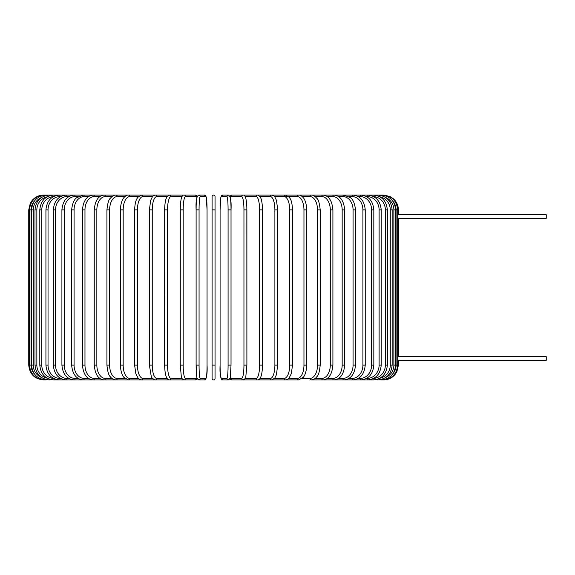 <?xml version="1.0" encoding="UTF-8"?>
<svg xmlns="http://www.w3.org/2000/svg" width="575" height="575" viewBox="0 0 575 575"><rect width="100%" height="100%" fill="white"/><g stroke="black" fill="none" stroke-linecap="round" stroke-linejoin="round"><path stroke-width="0.86" d="M212.096 209.875L212.096 196.571A1.481 1.481 0 0 1 213.569 195.09A1.481 1.481 0 0 1 215.05 196.571A1.481 1.481 0 0 0 213.569 195.09A1.481 1.481 0 0 0 212.096 196.571A1.481 1.481 0 0 1 213.569 195.09A1.481 1.481 0 0 1 215.05 196.571A1.481 1.481 0 0 0 213.569 195.09A1.481 1.481 0 0 0 212.096 196.571L212.096 209.875L215.05 209.875L215.05 196.571L215.05 378.429A1.481 1.481 0 0 1 213.569 379.91A1.481 1.481 0 0 1 212.096 378.429L212.096 209.875M397.699 217.781L398.396 218.306L546.25 218.306L546.25 214.755L398.396 214.755L397.699 215.273M397.699 359.727L398.396 360.245L546.25 360.245L546.25 356.694L398.396 356.694L397.699 357.219M215.05 378.429A1.481 1.481 0 0 1 213.569 379.91A1.481 1.481 0 0 1 212.096 378.429A1.481 1.481 0 0 0 213.569 379.91A1.481 1.481 0 0 0 215.05 378.429A1.481 1.481 0 0 1 213.569 379.91A1.481 1.481 0 0 1 212.096 378.429A1.481 1.481 0 0 0 213.569 379.91A1.481 1.481 0 0 0 215.05 378.429L215.05 365.125L212.096 365.125M215.05 209.875L215.05 196.571A1.481 1.481 0 0 0 213.569 195.09A1.481 1.481 0 0 0 212.096 196.571M43.535 379.91L43.535 379.895C34.557 379.033 29.627 374.109 28.75 365.125L28.75 209.875L31.057 209.875L31.057 365.125L28.75 365.125M28.75 209.875L30.259 203.37L32.071 200.538C35.075 197.002 38.899 195.184 43.535 195.09L44.232 195.213M398.396 360.245L398.396 365.125L396.089 365.125L396.089 209.875L398.396 209.875L398.396 214.755M382.907 195.213L390.109 196.6L392.941 198.411C396.477 201.415 398.295 205.232 398.396 209.875M383.604 379.895L383.604 379.91C388.247 379.816 392.071 377.998 395.075 374.462L396.887 371.63L398.396 365.125M392.588 374.131A13.304 13.254 -90 0 0 396.089 365.125M382.907 379.787L382.957 379.91C391.776 379.169 396.685 374.239 397.699 365.125L397.699 209.875C396.657 200.732 391.747 195.802 382.957 195.09L231.804 195.09A1.481 1.459 -90 0 0 230.345 196.571A13.304 2.307 -90 0 0 230.122 196.628M396.089 209.875A13.304 13.254 -90 0 0 392.588 200.869M395.607 365.125L393.875 365.125L393.875 209.875L395.607 209.875L395.607 365.125C394.73 374.117 389.872 379.047 381.024 379.91L382.957 379.91M385.768 377.423A13.304 13.103 -90 0 0 393.875 365.125M393.875 209.875A13.304 13.103 -90 0 0 385.768 197.577M380.858 195.428L381.024 195.09C389.872 195.953 394.73 200.883 395.607 209.875M392.143 365.125L390.281 365.125L390.281 209.875L392.143 209.875L392.143 365.125C391.266 374.131 386.493 379.062 377.811 379.91A1.481 0.381 90 0 1 377.495 379.248M379.917 378.177A13.304 12.851 -90 0 0 390.281 365.125M390.281 209.875A13.304 12.851 -90 0 0 379.917 196.822M377.495 195.752A1.481 0.381 -90 0 1 377.811 195.09C386.493 195.938 391.266 200.869 392.143 209.875M387.334 365.125L385.351 365.125L385.351 209.875L387.334 209.875L387.334 365.125C386.457 374.16 381.8 379.083 373.355 379.91A1.481 0.503 90 0 1 372.859 378.781M373.628 378.408A13.304 12.506 -90 0 0 385.351 365.125M385.351 209.875A13.304 12.506 -90 0 0 373.628 196.592M372.859 196.219A1.481 0.503 -90 0 1 373.355 195.09C381.8 195.917 386.457 200.84 387.334 209.875M381.218 365.125L379.112 365.125L379.112 209.875L381.218 209.875L381.218 365.125C380.334 374.188 375.82 379.119 367.677 379.91A1.481 0.625 90 0 1 367.051 378.429A13.304 12.061 -90 0 0 379.112 365.125M366.498 378.429L367.051 378.429M379.112 209.875A13.304 12.061 -90 0 0 367.051 196.571L366.498 196.571M367.051 196.571A1.481 0.625 -90 0 1 367.677 195.09C375.82 195.881 380.334 200.812 381.218 209.875M373.829 365.125L371.608 365.125L371.608 209.875L373.829 209.875L373.829 365.125C372.952 374.232 368.618 379.162 360.827 379.91L373.355 379.91M358.261 378.429L360.087 378.429A13.304 11.522 -90 0 0 371.608 365.125M360.087 378.429A1.481 0.74 90 0 0 360.827 379.91L352.856 379.91A1.481 0.848 90 0 1 352.008 378.429A13.304 10.903 -90 0 0 362.911 365.125L362.911 209.875L365.233 209.875L365.233 365.125L362.911 365.125M371.608 209.875A13.304 11.522 -90 0 0 360.087 196.571L358.261 196.571M360.087 196.571A1.481 0.74 -90 0 1 360.827 195.09C368.618 195.838 372.952 200.768 373.829 209.875M348.932 378.429L352.008 378.429M362.911 209.875A13.304 10.903 -90 0 0 352.008 196.571L348.932 196.571M352.008 196.571A1.481 0.848 -90 0 1 352.856 195.09C360.23 195.787 364.356 200.718 365.233 209.875M355.501 365.125L353.072 365.125L353.072 209.875L355.501 209.875L355.501 365.125C354.624 374.347 350.736 379.277 343.828 379.91L352.856 379.91C360.23 379.213 364.356 374.282 365.233 365.125M338.574 378.429L342.873 378.429A13.304 10.192 -90 0 0 353.072 365.125M342.873 378.429A1.481 0.949 90 0 0 343.828 379.91L333.802 379.91A1.481 1.042 90 0 1 332.76 378.429A13.304 9.408 -90 0 0 342.168 365.125L342.168 209.875L344.691 209.875L344.691 365.125L342.168 365.125M353.072 209.875A13.304 10.192 -90 0 0 342.873 196.571L338.574 196.571M342.873 196.571A1.481 0.949 -90 0 1 343.828 195.09L350.47 197.699C353.143 199.59 354.818 203.651 355.501 209.875M327.283 378.429L332.76 378.429M342.168 209.875A13.304 9.408 -90 0 0 332.76 196.571L327.283 196.571M332.76 196.571A1.481 1.042 -90 0 1 333.802 195.09C340.199 195.644 343.821 200.574 344.691 209.875M332.903 365.125L330.287 365.125L330.287 209.875L332.903 209.875L332.903 365.125C332.048 374.519 328.699 379.45 322.87 379.91L333.802 379.91C340.199 379.356 343.821 374.426 344.691 365.125M315.136 378.429L321.734 378.429A13.304 8.553 -90 0 0 330.287 365.125M321.734 378.429A1.481 1.136 90 0 0 322.87 379.91L311.097 379.91A1.481 1.215 90 0 1 309.889 378.429A13.304 7.633 -90 0 0 317.522 365.125L317.522 209.875L320.21 209.875L320.21 365.125L317.522 365.125M330.287 209.875A13.304 8.553 -90 0 0 321.734 196.571L315.136 196.571M321.734 196.571A1.481 1.136 -90 0 1 322.87 195.09C328.699 195.55 332.048 200.481 332.903 209.875M302.227 378.429L309.889 378.429M317.522 209.875A13.304 7.633 -90 0 0 309.889 196.571L302.227 196.571M309.889 196.571A1.481 1.215 -90 0 1 311.097 195.09C312.814 194.868 314.741 195.96 316.868 198.346C318.356 199.281 319.47 203.119 320.21 209.875M306.719 365.125L303.959 365.125L303.959 209.875L306.719 209.875L306.719 365.125C306.468 373.168 303.981 376.618 303.241 377.372L298.59 379.91A1.481 1.279 90 0 1 297.311 378.429A13.304 6.656 -90 0 0 303.959 365.125M288.664 378.429L297.311 378.429M303.959 209.875A13.304 6.656 -90 0 0 297.311 196.571L274.548 196.571M297.311 196.571A1.481 1.279 -90 0 1 298.59 195.09C300.013 194.939 301.573 195.802 303.277 197.671C303.981 198.397 306.461 201.803 306.719 209.875M292.395 365.125L289.714 365.125L289.714 209.875L292.531 209.875L292.531 365.125L291.295 373.707L289.247 377.775C289.053 378.594 287.78 379.306 285.43 379.91L298.59 379.91M274.548 378.429L284.093 378.429A13.304 5.621 -90 0 0 289.714 365.125M284.093 378.429A1.481 1.337 90 0 0 285.43 379.91L271.731 379.91A1.481 1.387 90 0 1 270.336 378.429A13.304 4.55 -90 0 0 274.886 365.125L274.886 209.875L277.754 209.875L277.754 365.125L274.886 365.125M289.714 209.875A13.304 5.621 -90 0 0 284.093 196.571A1.481 1.337 -90 0 1 285.43 195.09L289.247 197.225C290.231 198.806 292.007 200.179 292.531 209.875M277.668 365.125L276.438 374.735L274.8 378.113L271.731 379.91L257.578 379.91A1.481 1.43 90 0 1 256.155 378.429A13.304 3.443 -90 0 0 259.598 365.125L259.598 209.875L262.452 209.875M260.001 378.429L270.336 378.429M274.886 209.875A13.304 4.55 -90 0 0 270.336 196.571L260.001 196.571M270.336 196.571A1.481 1.387 -90 0 1 271.731 195.09C273.556 195.565 274.584 196.168 274.814 196.902L276.453 200.308L277.754 209.875M262.452 365.125L259.598 365.125M245.137 378.429L256.155 378.429M259.598 209.875A13.304 3.443 -90 0 0 256.155 196.571L245.137 196.571M256.155 196.571A1.481 1.43 -90 0 1 257.578 195.09L260.065 196.664L260.892 198.318C261.007 198.548 262.315 201.43 262.502 209.875L262.502 365.125C262.315 373.599 260.993 376.474 260.885 376.697C260.317 378.602 259.21 379.673 257.578 379.91L243.096 379.91A1.481 1.459 90 0 1 241.644 378.429A13.304 2.307 -90 0 0 243.951 365.125L243.951 209.875L246.891 209.875L246.891 365.125L243.951 365.125M230.122 378.372A13.304 2.307 -90 0 0 230.345 378.429L241.644 378.429M243.951 209.875A13.304 2.307 -90 0 0 241.644 196.571L230.345 196.571M230.345 378.429A1.481 1.459 90 0 0 231.804 379.91L243.096 379.91C244.921 379.112 245.834 377.962 245.834 376.474L246.891 365.125L246.84 207.28C246.488 199.87 245.669 197.893 245.611 197.735C245 195.845 244.159 194.961 243.096 195.09A1.481 1.459 -90 0 0 241.644 196.571M231.021 365.125L228.081 365.125L228.081 209.875L231.028 209.875L231.021 365.125M228.081 209.875A13.304 1.157 -90 0 0 226.917 196.571L221.246 196.571A13.304 1.157 -90 0 0 220.088 209.875L220.088 365.125A13.304 1.157 -90 0 0 221.246 378.429L226.917 378.429A13.304 1.157 -90 0 0 228.081 365.125M226.917 378.429A1.481 1.473 90 0 0 228.39 379.91L229.964 378.788L231.804 379.91L243.096 379.91M229.863 196.571A13.304 1.157 90 0 1 231.021 209.875M221.246 378.429A1.481 1.473 90 0 0 222.719 379.91L228.39 379.91L230.244 377.883L231.028 365.125L231.028 209.875C231.452 201.106 230.568 196.176 228.39 195.09L222.719 195.09A1.481 1.473 -90 0 0 221.246 196.571M220.081 209.875L220.865 197.117L222.719 195.09L220.865 197.117L220.081 209.875L220.088 365.125C219.664 373.894 220.541 378.824 222.719 379.91L228.39 379.91M226.917 196.571A1.481 1.473 -90 0 1 228.39 195.09M199.065 365.125L196.111 365.125L196.111 209.875L199.065 209.875L199.065 365.125A13.304 1.157 90 0 0 200.222 378.429L205.893 378.429A13.304 1.157 90 0 0 207.057 365.125L207.057 209.875A13.304 1.157 90 0 0 205.893 196.571L200.222 196.571A13.304 1.157 90 0 0 199.065 209.875M197.275 378.429A13.304 1.157 -90 0 1 196.118 365.125L196.894 377.883L198.749 379.91A1.481 1.473 -90 0 0 200.222 378.429M196.111 365.125L196.111 209.875A13.304 1.157 -90 0 1 197.275 196.571M197.024 196.628A13.304 2.307 90 0 0 196.801 196.571L185.502 196.571A13.304 2.307 90 0 0 183.188 209.875L183.188 365.125L180.255 365.125L181.305 376.474C181.305 377.962 182.218 379.112 184.043 379.91L195.342 379.91L184.043 379.91A1.481 1.459 -90 0 0 185.502 378.429L196.801 378.429A1.481 1.459 -90 0 1 195.342 379.91L197.182 378.788L198.749 379.91L204.42 379.91A1.481 1.473 -90 0 0 205.893 378.429M207.057 209.875L206.274 197.117L204.42 195.09L206.274 197.117L207.057 209.875L207.057 365.125C207.482 373.894 206.605 378.824 204.42 379.91L198.749 379.91M200.222 196.571A1.481 1.473 90 0 0 198.749 195.09L204.42 195.09A1.481 1.473 90 0 1 205.893 196.571M41.378 197.577A13.304 13.103 90 0 0 33.271 209.875L33.271 365.125L31.539 365.125C32.408 374.117 37.274 379.047 46.122 379.91L44.182 379.91C35.363 379.169 30.453 374.239 29.447 365.125L29.447 209.875C30.482 200.732 35.398 195.802 44.182 195.09L184.043 195.09C182.979 194.961 182.146 195.845 181.535 197.735C181.477 197.893 180.658 199.87 180.298 207.28L180.255 365.125L180.255 209.875L183.188 209.875M183.188 365.125A13.304 2.307 90 0 0 185.502 378.429M197.182 196.212L195.342 195.09A1.481 1.459 90 0 1 196.801 196.571M195.342 195.09L184.043 195.09A1.481 1.459 90 0 1 185.502 196.571M182.002 196.571L170.991 196.571A13.304 3.443 90 0 0 167.548 209.875L167.548 365.125L164.687 365.125M164.687 209.875L164.637 365.125C164.824 373.599 166.146 376.474 166.261 376.697C166.829 378.602 167.929 379.673 169.56 379.91A1.481 1.43 -90 0 0 170.991 378.429L182.002 378.429M167.548 365.125A13.304 3.443 90 0 0 170.991 378.429M170.991 196.571A1.481 1.43 90 0 0 169.56 195.09L167.073 196.664L166.254 198.318C166.139 198.548 164.824 201.43 164.637 209.875L167.548 209.875M167.145 196.571L156.803 196.571A13.304 4.55 90 0 0 152.253 209.875L152.253 365.125L149.385 365.125L151.196 376.057C151.513 377.782 152.914 379.062 155.415 379.91A1.481 1.387 -90 0 0 156.803 378.429L167.145 378.429M152.253 365.125A13.304 4.55 90 0 0 156.803 378.429M149.478 209.875L152.253 209.875M149.385 365.125L149.385 209.875L150.693 200.308L152.332 196.902C152.562 196.168 153.59 195.565 155.415 195.09A1.481 1.387 90 0 1 156.803 196.571M152.591 196.571L143.053 196.571A13.304 5.621 90 0 0 137.425 209.875L137.425 365.125L134.607 365.125L135.851 373.707L137.899 377.775C138.086 378.594 139.358 379.306 141.709 379.91A1.481 1.337 -90 0 0 143.053 378.429L152.591 378.429M137.425 365.125A13.304 5.621 90 0 0 143.053 378.429M134.744 209.875L137.425 209.875M134.607 365.125L134.607 209.875C135.139 200.179 136.915 198.806 137.899 197.225L141.709 195.09A1.481 1.337 90 0 1 143.053 196.571M138.482 196.571L129.835 196.571A13.304 6.656 90 0 0 123.179 209.875L123.179 365.125L120.419 365.125C120.678 373.168 123.158 376.618 123.905 377.372L128.556 379.91A1.481 1.279 -90 0 0 129.835 378.429L138.482 378.429M123.179 365.125A13.304 6.656 90 0 0 129.835 378.429M120.419 365.125L120.419 209.875L123.179 209.875M120.419 209.875C120.685 201.803 123.165 198.397 123.869 197.671C125.566 195.802 127.132 194.939 128.556 195.09A1.481 1.279 90 0 1 129.835 196.571M124.919 196.571L117.257 196.571A13.304 7.633 90 0 0 109.624 209.875L109.624 365.125L106.928 365.125C107.662 371.86 108.79 375.719 110.314 376.704C111.493 378.522 113.404 379.586 116.042 379.91A1.481 1.215 -90 0 0 117.257 378.429L124.919 378.429M109.624 365.125A13.304 7.633 90 0 0 117.257 378.429M106.928 365.125L106.928 209.875L109.624 209.875M106.928 209.875C107.676 203.119 108.79 199.281 110.278 198.346C112.405 195.96 114.324 194.868 116.042 195.09A1.481 1.215 90 0 1 117.257 196.571M112.01 196.571L105.405 196.571A13.304 8.553 90 0 0 96.852 209.875L96.852 365.125L94.243 365.125C95.098 374.519 98.44 379.45 104.276 379.91A1.481 1.136 -90 0 0 105.405 378.429L112.01 378.429M96.852 365.125A13.304 8.553 90 0 0 105.405 378.429M94.243 365.125L94.243 209.875L96.852 209.875M94.243 209.875C95.098 200.481 98.44 195.55 104.276 195.09A1.481 1.136 90 0 1 105.405 196.571M99.863 196.571L94.386 196.571A13.304 9.408 90 0 0 84.971 209.875L84.971 365.125L82.448 365.125C83.317 374.426 86.947 379.356 93.337 379.91A1.481 1.042 -90 0 0 94.386 378.429L99.863 378.429M84.971 365.125A13.304 9.408 90 0 0 94.386 378.429M82.448 365.125L82.448 209.875L84.971 209.875M82.448 209.875C83.317 200.574 86.947 195.644 93.337 195.09A1.481 1.042 90 0 1 94.386 196.571M88.564 196.571L84.266 196.571A13.304 10.192 90 0 0 74.074 209.875L74.074 365.125L71.645 365.125C72.522 374.347 76.41 379.277 83.317 379.91A1.481 0.949 -90 0 0 84.266 378.429L88.564 378.429M74.074 365.125A13.304 10.192 90 0 0 84.266 378.429M71.645 365.125L71.645 209.875L74.074 209.875M71.645 209.875C72.321 203.651 74.002 199.59 76.676 197.699L83.317 195.09A1.481 0.949 90 0 1 84.266 196.571M78.214 196.571L75.131 196.571A13.304 10.903 90 0 0 64.235 209.875L64.235 365.125L61.906 365.125C62.783 374.282 66.908 379.213 74.283 379.91A1.481 0.848 -90 0 0 75.131 378.429L78.214 378.429M64.235 365.125A13.304 10.903 90 0 0 75.131 378.429M61.906 365.125L61.906 209.875L64.235 209.875M61.906 209.875C62.783 200.718 66.908 195.787 74.283 195.09A1.481 0.848 90 0 1 75.131 196.571M68.885 196.571L67.052 196.571A13.304 11.522 90 0 0 55.531 209.875L55.531 365.125L53.317 365.125C54.194 374.232 58.528 379.162 66.319 379.91A1.481 0.74 -90 0 0 67.052 378.429L68.885 378.429M55.531 365.125A13.304 11.522 90 0 0 67.052 378.429M53.317 365.125L53.317 209.875L55.531 209.875M53.317 209.875C54.194 200.768 58.528 195.838 66.319 195.09A1.481 0.74 90 0 1 67.052 196.571M60.641 196.571L60.095 196.571A13.304 12.061 90 0 0 48.034 209.875L48.034 365.125L45.928 365.125C46.805 374.188 51.319 379.119 59.469 379.91A1.481 0.625 -90 0 0 60.095 378.429L60.641 378.429M48.034 365.125A13.304 12.061 90 0 0 60.095 378.429M45.928 365.125L45.928 209.875L48.034 209.875M45.928 209.875C46.805 200.812 51.319 195.881 59.469 195.09A1.481 0.625 90 0 1 60.095 196.571M53.511 196.592A13.304 12.506 90 0 0 41.788 209.875L41.788 365.125L39.804 365.125C40.681 374.16 45.346 379.083 53.791 379.91A1.481 0.503 -90 0 0 54.28 378.781M41.788 365.125A13.304 12.506 90 0 0 53.511 378.408M39.804 365.125L39.804 209.875L41.788 209.875M39.804 209.875C40.681 200.84 45.346 195.917 53.791 195.09A1.481 0.503 90 0 1 54.28 196.219M47.229 196.822A13.304 12.851 90 0 0 36.858 209.875L36.858 365.125L34.996 365.125C35.873 374.131 40.653 379.062 49.328 379.91A1.481 0.381 -90 0 0 49.651 379.248M36.858 365.125A13.304 12.851 90 0 0 47.229 378.177M34.996 365.125L34.996 209.875L36.858 209.875M34.996 209.875C35.873 200.869 40.653 195.938 49.328 195.09A1.481 0.381 90 0 1 49.651 195.752M33.271 365.125A13.304 13.103 90 0 0 41.378 377.423M31.539 365.125L31.539 209.875L33.271 209.875M31.539 209.875C32.408 200.883 37.274 195.953 46.122 195.09L46.28 195.428M31.057 365.125A13.304 13.254 90 0 0 34.557 374.131M34.557 200.869A13.304 13.254 90 0 0 31.057 209.875M398.396 356.694L398.396 218.306M320.21 365.125C319.484 371.86 318.356 375.719 316.825 376.704C315.653 378.522 313.742 379.586 311.097 379.91M229.964 196.212L231.804 195.09M198.749 195.09C196.571 196.176 195.694 201.106 196.111 209.875M184.043 379.91L141.709 379.91M155.415 379.91L116.042 379.91M128.556 379.91L53.791 379.91"/></g></svg>
